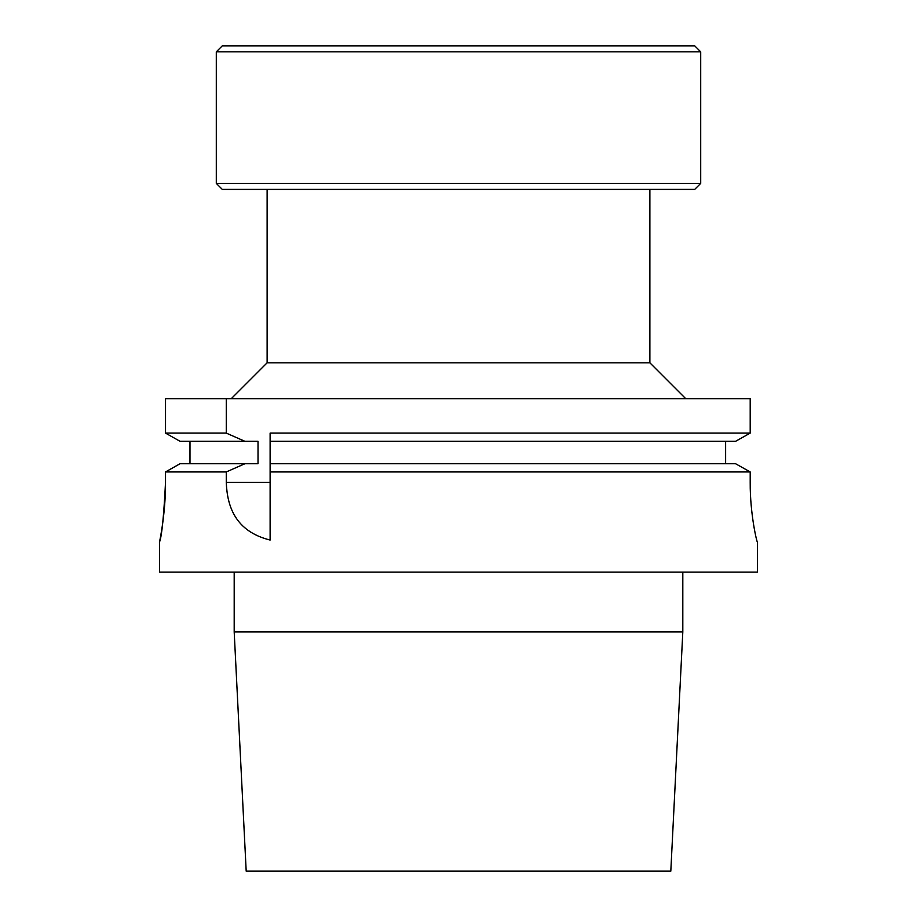<?xml version="1.0" encoding="UTF-8"?>
<svg xmlns="http://www.w3.org/2000/svg" width="917" height="917" viewBox="0 0 917 917"><rect width="100%" height="100%" fill="white"/><g stroke="black" fill="none" stroke-linecap="round" stroke-linejoin="round"><path stroke-width="1.38" d="M226.281 398.7L226.281 433.099L165.519 433.099L180.041 441.306L165.519 433.099L165.519 398.7L750.198 398.7L750.198 433.099L735.606 441.306L270.114 441.306L270.114 433.099L750.198 433.099L735.606 441.306M234.19 631.928L682.81 631.928L670.808 871.15L246.192 871.15L234.19 631.928L234.19 572.128M160.36 537.671L159.478 542.222L159.478 572.128L757.522 572.128L757.465 542.222C757.041 543.116 749.991 514.242 750.198 482.422C749.991 514.231 757.041 543.116 757.465 542.222M750.198 482.422L750.198 471.946L735.606 463.738L750.198 471.946L270.114 471.946L270.114 463.738L735.606 463.738M180.041 463.738L165.519 471.946L180.041 463.738L258.021 463.738L258.021 441.306L180.041 441.306M270.114 433.099L270.114 540.056C234.993 531.287 227.175 505.966 226.281 482.422L226.281 471.946L165.519 471.946L165.519 482.422C165.679 515.973 158.698 545.581 159.512 542.062C161.77 536.548 163.776 516.661 165.519 482.422M226.281 471.946L244.896 463.738M189.979 463.738L189.979 441.306L189.979 463.738M226.281 433.099L244.896 441.306M725.622 463.738L725.622 441.306M161.002 534.049L161.839 529.029M162.733 522.896L163.57 516.271M164.372 508.408L165.519 483.397M458.5 45.85L694.731 45.85L700.703 51.833L216.297 51.833L222.269 45.85L458.5 45.85M216.297 183.4L222.269 189.383L694.731 189.383L700.703 183.4L216.297 183.4L216.297 51.833M267.122 189.383L267.122 362.811L649.878 362.811L649.878 189.383M270.114 482.422L226.281 482.422M682.81 631.928L682.81 572.128M700.703 183.4L700.703 51.833M267.122 362.811L231.244 398.7M649.878 362.811L685.756 398.7"/></g></svg>
